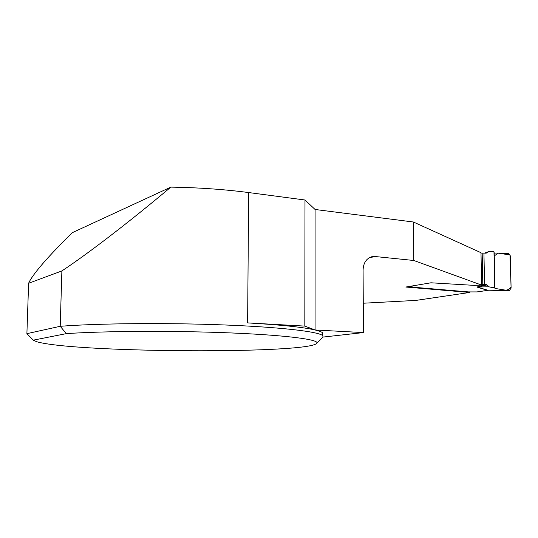 <?xml version="1.0" encoding="UTF-8"?>
<svg xmlns="http://www.w3.org/2000/svg" width="538" height="538" viewBox="0 0 538 538"><rect width="100%" height="100%" fill="white"/><g stroke="black" fill="none" stroke-linecap="round" stroke-linejoin="round"><path stroke-width="0.81" d="M489.681 287.023L494.738 287.864L493.978 251.75L488.955 251.562L486.13 253.19L482.183 253.035L482.801 284.521L486.406 284.676L476.883 287.03L489.183 286.781L477.058 287.03L487.697 290.177M489.183 286.781L486.406 284.676M493.978 251.75L494.22 253.021L508.094 253.532C509.425 253.775 510.185 254.783 510.367 256.559L511.1 288.146L509.183 290.769M494.738 287.864L494.22 253.021M494.967 288.429L501.1 289.444C505.565 290.957 508.894 290.137 511.073 286.989L509.95 254.911L498.141 253.169L494.281 255.913L494.967 288.429L509.251 290.762M410.306 286.277L413.487 287.231L468.437 291.905L477.233 291.912M482.183 253.035L480.999 253.163M482.801 284.521L481.611 284.622M508.941 290.749L487.636 290.177M486.977 284.932L478.914 286.788L478.349 286.539M486.332 253.095L485.854 253.237M488.464 251.703L484.637 253.102M363.271 303.224L416.056 300.392L469.755 292.457L470.185 291.919M26.9 333.661L33.262 340.164L66.342 333.634L60.216 326.304L26.9 333.661L28.615 283.277L29.294 281.737C34.647 272.006 48.971 255.658 72.28 232.685L170.862 187.11C198.831 187.601 224.763 189.416 248.67 192.557L247.614 322.894C280.843 324.844 303.331 327.205 315.073 329.976L363.432 332.585L363.083 269.989C363.406 262.995 366.257 258.59 371.644 256.767L375.04 256.512L413.816 260.486L481.618 285.086L474.455 285.382L430.985 282.793L405.82 287.036L469.755 292.457M248.67 192.557L304.985 200.001L315.086 209.484L315.073 329.976C319.236 330.971 321.791 331.946 322.739 332.914L322.746 334.683M481.618 285.086L480.985 252.699L413.372 221.999L315.086 209.484M413.372 221.999L413.816 260.486M170.862 187.11C128.723 222.423 87.714 253.882 61.883 270.93L60.216 326.304C97.499 323.338 166.652 322.692 224.252 324.952C281.986 327.198 319.054 331.724 322.746 335.699L323.049 337.037L322.397 337.682M304.985 200.001L304.817 326.102L315.073 329.976M247.614 322.894L304.817 326.102M28.615 283.277L61.883 270.93M363.432 332.585L323.022 337.077M33.262 340.164L36.651 341.704C74.688 352.901 309.969 354.132 316.875 343.17C319.337 339.633 287.749 335.302 231.609 332.961C175.637 330.614 104.446 330.951 66.342 333.634M483.931 253.021L484.556 284.508M476.722 291.952L488.645 290.204M486.856 290.143L476.883 287.03M375.04 256.512L369.115 257.823M509.096 290.762L487.32 290.164M488.827 290.204L477.219 291.912M488.625 251.616L484.59 253.095M322.739 332.914L322.746 335.699M316.875 343.17L323.049 337.037"/></g></svg>
